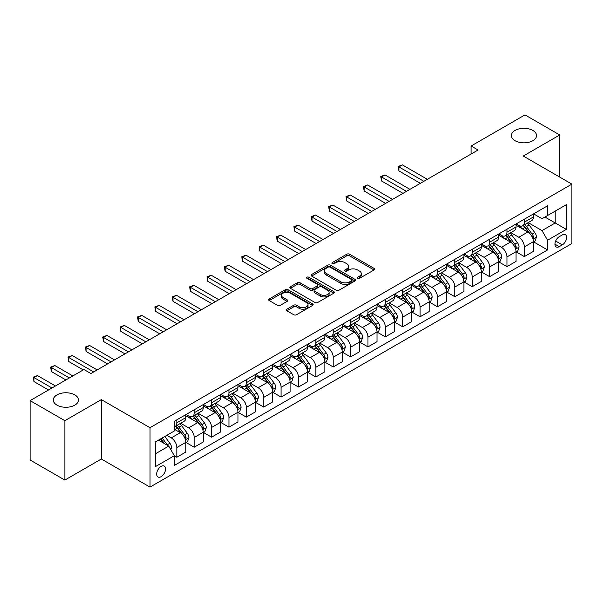 <?xml version="1.0" encoding="UTF-8"?>
<svg xmlns="http://www.w3.org/2000/svg" width="602" height="602" viewBox="0 0 602 602"><rect width="100%" height="100%" fill="white"/><g stroke="black" fill="none" stroke-linecap="round" stroke-linejoin="round"><path stroke-width="0.9" d="M357.648 278.327A1.355 0.783 0 0 0 359.56 278.327L374.06 269.959A1.926 1.114 0 0 0 374.625 269.169A1.926 1.114 0 0 0 374.06 268.387L349.499 254.202A1.926 1.114 0 0 0 346.767 254.202L332.274 262.577A1.355 0.783 0 0 0 331.875 263.127A1.355 0.783 0 0 0 332.274 263.676A1.355 0.783 0 0 0 334.185 263.676L336.059 262.592A6.178 3.567 0 0 1 344.788 262.592L346.835 263.774A6.178 3.567 0 0 1 348.648 266.295A6.178 3.567 0 0 1 346.835 268.816L344.961 269.899A1.355 0.783 0 0 0 344.57 270.448A1.355 0.783 0 0 0 344.961 271.005A1.355 0.783 0 0 0 346.872 271.005L348.746 269.922A6.178 3.567 0 0 1 357.483 269.922L359.529 271.103A6.178 3.567 0 0 1 361.335 273.624A6.178 3.567 0 0 1 359.529 276.145L357.648 277.229A1.355 0.783 0 0 0 357.257 277.778A1.355 0.783 0 0 0 357.648 278.327L357.648 277.229M74.791 394.882A12.582 7.262 0 0 0 61.08 393.309A12.582 7.262 0 0 0 53.315 400.021A12.582 7.262 0 0 0 57.002 405.154A12.582 7.262 0 0 0 70.712 406.726A12.582 7.262 0 0 0 78.478 400.021A12.582 7.262 0 0 0 74.791 394.882M532.838 130.431A12.582 7.262 0 0 0 519.127 128.858A12.582 7.262 0 0 0 511.361 135.57A12.582 7.262 0 0 0 515.041 140.702A12.582 7.262 0 0 0 528.759 142.283A12.582 7.262 0 0 0 536.525 135.57A12.582 7.262 0 0 0 532.838 130.431M161.118 476.664A6.291 3.635 120 0 0 165.226 471.118A6.291 3.635 120 0 0 164.263 466.083A6.291 3.635 120 0 0 161.118 466.392A6.291 3.635 120 0 0 157.009 471.938A6.291 3.635 120 0 0 157.972 476.98A6.291 3.635 120 0 0 161.118 476.664M286.868 309.195A1.926 1.114 0 0 0 286.304 309.977A1.926 1.114 0 0 0 286.868 310.767L293.761 314.748A1.926 1.114 0 0 0 296.485 314.748L312.588 305.447A1.926 1.114 0 0 0 313.153 304.665A1.926 1.114 0 0 0 312.588 303.875L288.027 289.697A1.926 1.114 0 0 0 285.303 289.697L269.199 298.991A1.926 1.114 0 0 0 268.635 299.781A1.926 1.114 0 0 0 269.199 300.564L277.522 305.372A1.926 1.114 0 0 0 280.254 305.372L287.139 301.391A1.926 1.114 0 0 0 287.703 300.601A1.926 1.114 0 0 0 287.139 299.819L283.015 297.433A5.162 2.98 0 0 1 281.503 295.326A5.162 2.98 0 0 1 284.686 292.572A5.162 2.98 0 0 1 290.315 293.219L306.486 302.558A5.162 2.98 0 0 1 307.998 304.665A5.162 2.98 0 0 1 304.808 307.411A5.162 2.98 0 0 1 299.186 306.772L296.485 305.214A1.926 1.114 0 0 0 293.761 305.214L286.868 309.195L286.868 310.767M101.347 399.615L64.85 420.685L30.1 400.623L30.1 460.011L64.85 480.072L101.347 459.01L149.996 487.101L149.996 427.706L101.347 399.615L101.347 459.01M559.74 177.101L559.74 134.968L523.243 156.031L571.9 184.122L149.996 427.706M559.74 134.968L524.982 114.899L471.118 146L471.118 154.029M30.1 400.623L83.964 369.523L90.917 373.533L478.063 150.011L471.118 146M336.194 290.247A1.926 1.114 0 0 0 338.926 290.247L355.022 280.946A1.926 1.114 0 0 0 355.594 280.163A1.926 1.114 0 0 0 355.022 279.373L330.468 265.196A1.926 1.114 0 0 0 327.736 265.196L311.633 274.489A1.926 1.114 0 0 0 311.068 275.28A1.926 1.114 0 0 0 311.633 276.062L336.194 290.247M307.464 278.621A1.355 0.783 0 0 1 308.834 278.809L308.834 277.206L333.809 291.624A1.926 1.114 0 0 1 334.373 292.414A1.926 1.114 0 0 1 333.809 293.197L317.705 302.497A1.926 1.114 0 0 1 314.974 302.497L290.42 288.313L297.305 284.37L297.305 282.759L290.42 286.74A1.926 1.114 0 0 0 289.848 287.53A1.926 1.114 0 0 0 290.42 288.313L290.42 286.74M297.305 284.37A1.926 1.114 0 0 1 300.037 284.37L300.037 282.759A1.926 1.114 0 0 0 297.305 282.759M300.037 282.759L310 288.508A1.926 1.114 0 0 0 312.724 288.508L317.299 285.875A1.926 1.114 0 0 0 317.864 285.085A1.926 1.114 0 0 0 317.299 284.294L306.93 278.312A1.355 0.783 0 0 1 306.531 277.755A1.355 0.783 0 0 1 307.366 277.04A1.355 0.783 0 0 1 308.834 277.206M562.306 234.93L559.25 236.691A6.095 3.522 120 0 0 555.27 242.064A6.095 3.522 120 0 0 556.203 246.948A6.095 3.522 120 0 0 559.25 246.647L562.306 244.879A6.095 3.522 120 0 0 566.286 239.513A6.095 3.522 120 0 0 565.353 234.629A6.095 3.522 120 0 0 562.306 234.93M149.996 487.101L571.9 243.517L571.9 184.122M533.605 213.86L542.011 218.714L547.572 215.508L547.572 205.794L174.324 421.287L174.324 430.994L155.557 441.83L155.557 466.55L174.324 455.714L174.324 465.429L547.572 249.935L547.572 240.228L542.011 230.596L528.187 222.612M547.572 215.508L566.339 204.672L566.339 229.392L547.572 240.228M64.85 420.685L64.85 480.072M544.93 217.029L555.217 222.966L555.217 211.091L566.339 204.672M542.011 230.596L555.217 222.966L566.339 229.392M155.557 453.712L168.763 446.09L158.476 440.145M174.324 455.797L176.83 457.242L176.83 447.534A7.864 4.538 -120 0 0 171.269 437.902L166.822 435.329M176.83 457.242L185.86 452.027L185.86 442.312A7.864 4.538 -120 0 0 180.299 432.68L174.324 429.234M186.071 442.515L194.205 447.211L194.205 437.496A7.864 4.538 -120 0 0 188.644 427.871L180.66 423.259M194.205 447.211L203.243 441.996L203.243 432.281A7.864 4.538 -120 0 0 197.682 422.649L185.86 415.832M203.446 432.484L211.58 437.18L211.58 427.465A7.864 4.538 -120 0 0 206.019 417.833L198.035 413.228M211.58 437.18L220.618 431.958L220.618 422.25A7.864 4.538 -120 0 0 215.057 412.618L203.243 405.793M220.821 422.453L228.956 427.149L228.956 417.434A7.864 4.538 -120 0 0 223.395 407.802L215.411 403.197M228.956 427.149L237.993 421.927L237.993 412.219A7.864 4.538 -120 0 0 232.432 402.587L220.618 395.762M238.204 412.415L246.331 417.111L246.331 407.403A7.864 4.538 -120 0 0 240.77 397.772L232.786 393.159M246.331 417.111L255.368 411.896L255.368 402.189A7.864 4.538 -120 0 0 249.807 392.557L237.993 385.731M255.579 402.384L263.714 407.08L263.714 397.373A7.864 4.538 -120 0 0 258.153 387.741L250.169 383.128M263.714 407.08L272.744 401.865L272.744 392.15A7.864 4.538 -120 0 0 267.183 382.526L255.368 375.701M272.954 392.353L281.089 397.049L281.089 387.334A7.864 4.538 -120 0 0 275.528 377.71L267.544 373.097M281.089 397.049L290.119 391.834L290.119 382.119A7.864 4.538 -120 0 0 284.565 372.487L272.744 365.67M290.33 382.323L298.464 387.018L298.464 377.303A7.864 4.538 -120 0 0 292.903 367.671L284.919 363.066M298.464 387.018L307.502 381.803L307.502 372.089A7.864 4.538 -120 0 0 301.941 362.457L290.119 355.639M307.705 372.292L315.839 376.987L315.839 367.273A7.864 4.538 -120 0 0 310.278 357.641L302.294 353.035M315.839 376.987L324.877 371.765L324.877 362.058A7.864 4.538 -120 0 0 319.316 352.426L307.502 345.601M325.088 362.253L333.215 366.949L333.215 357.242A7.864 4.538 -120 0 0 327.654 347.61L319.67 342.997M333.215 366.949L342.252 361.734L342.252 352.027A7.864 4.538 -120 0 0 336.691 342.395L324.877 335.57M342.463 352.223L350.59 356.918L350.59 347.211A7.864 4.538 -120 0 0 345.029 337.579L337.045 332.966M350.59 356.918L359.627 351.703L359.627 341.989A7.864 4.538 -120 0 0 354.066 332.364L342.252 325.539M359.838 342.192L367.972 346.887L367.972 337.18A7.864 4.538 -120 0 0 362.412 327.548L354.427 322.935M367.972 346.887L377.002 341.673L377.002 331.958A7.864 4.538 -120 0 0 371.442 322.326L359.627 315.508M377.213 332.161L385.348 336.857L385.348 327.142A7.864 4.538 -120 0 0 379.787 317.51L371.803 312.905M385.348 336.857L394.378 331.642L394.378 321.927A7.864 4.538 -120 0 0 388.824 312.295L377.002 305.477M394.588 322.13L402.723 326.826L402.723 317.111A7.864 4.538 -120 0 0 397.162 307.479L389.178 302.874M402.723 326.826L411.76 321.603L411.76 311.896A7.864 4.538 -120 0 0 406.199 302.264L394.378 295.439M411.964 312.099L420.098 316.787L420.098 307.08A7.864 4.538 -120 0 0 414.537 297.448L406.553 292.843M420.098 316.787L429.136 311.573L429.136 301.865A7.864 4.538 -120 0 0 423.575 292.233L411.76 285.408M429.346 302.061L437.473 306.757L437.473 297.049A7.864 4.538 -120 0 0 431.912 287.417L423.928 282.805M437.473 306.757L446.511 301.542L446.511 291.827A7.864 4.538 -120 0 0 440.95 282.203L429.136 275.377M446.722 292.03L454.849 296.726L454.849 287.019A7.864 4.538 -120 0 0 449.288 277.387L441.311 272.774M454.849 296.726L463.886 291.511L463.886 281.796A7.864 4.538 -120 0 0 458.325 272.164L446.511 265.347M464.097 281.999L472.231 286.695L472.231 276.98A7.864 4.538 -120 0 0 466.67 267.348L458.686 262.743M472.231 286.695L481.261 281.48L481.261 271.765A7.864 4.538 -120 0 0 475.7 262.133L463.886 255.316M481.472 271.969L489.607 276.664L489.607 266.949A7.864 4.538 -120 0 0 484.046 257.317L476.062 252.712M489.607 276.664L498.644 271.442L498.644 261.735A7.864 4.538 -120 0 0 493.083 252.103L481.261 245.277M498.847 261.938L506.982 266.633L506.982 256.919A7.864 4.538 -120 0 0 501.421 247.287L493.437 242.681M506.982 266.633L516.019 261.411L516.019 251.704A7.864 4.538 -120 0 0 510.458 242.072L498.644 235.247M516.223 251.899L524.357 256.595L524.357 246.888A7.864 4.538 -120 0 0 518.796 237.256L510.812 232.643M524.357 256.595L533.395 251.38L533.395 241.673A7.864 4.538 -120 0 0 527.834 232.041L516.019 225.216M516.223 223.891L518.796 225.374A7.864 4.538 -120 0 0 522.732 225.765A7.864 4.538 -120 0 0 524.357 222.168L524.357 219.196M498.847 233.922L501.421 235.412A7.864 4.538 -120 0 0 505.349 235.796A7.864 4.538 -120 0 0 506.982 232.199L506.982 229.227M481.472 243.953L484.046 245.443A7.864 4.538 -120 0 0 487.974 245.834A7.864 4.538 -120 0 0 489.607 242.23L489.607 239.265M464.097 253.991L466.67 255.474A7.864 4.538 -120 0 0 470.598 255.865A7.864 4.538 -120 0 0 472.231 252.261L472.231 249.296M446.722 264.022L449.288 265.505A7.864 4.538 -120 0 0 453.223 265.896A7.864 4.538 -120 0 0 454.849 262.299L454.849 259.327M429.346 274.053L431.912 275.535A7.864 4.538 -120 0 0 435.848 275.927A7.864 4.538 -120 0 0 437.473 272.33L437.473 269.357M411.964 284.084L414.537 285.574A7.864 4.538 -120 0 0 418.473 285.958A7.864 4.538 -120 0 0 420.098 282.361L420.098 279.388M394.588 294.115L397.162 295.605A7.864 4.538 -120 0 0 401.09 295.988A7.864 4.538 -120 0 0 402.723 292.391L402.723 289.419M377.213 304.153L379.787 305.635A7.864 4.538 -120 0 0 383.715 306.027A7.864 4.538 -120 0 0 385.348 302.422L385.348 299.457M359.838 314.184L362.412 315.666A7.864 4.538 -120 0 0 366.34 316.058A7.864 4.538 -120 0 0 367.972 312.453L367.972 309.488M342.463 324.215L345.029 325.697A7.864 4.538 -120 0 0 348.964 326.088A7.864 4.538 -120 0 0 350.59 322.491L350.59 319.519M325.08 334.245L327.654 335.728A7.864 4.538 -120 0 0 331.589 336.119A7.864 4.538 -120 0 0 333.215 332.522L333.215 329.55M307.705 344.276L310.278 345.766A7.864 4.538 -120 0 0 314.214 346.15A7.864 4.538 -120 0 0 315.839 342.553L315.839 339.581M290.33 354.315L292.903 355.797A7.864 4.538 -120 0 0 296.831 356.188A7.864 4.538 -120 0 0 298.464 352.584L298.464 349.619M272.954 364.345L275.528 365.828A7.864 4.538 -120 0 0 279.456 366.219A7.864 4.538 -120 0 0 281.089 362.615L281.089 359.65M255.579 374.376L258.153 375.859A7.864 4.538 -120 0 0 262.081 376.25A7.864 4.538 -120 0 0 263.714 372.653L263.714 369.681M238.204 384.407L240.77 385.89A7.864 4.538 -120 0 0 244.705 386.281A7.864 4.538 -120 0 0 246.331 382.684L246.331 379.712M220.821 394.438L223.395 395.928A7.864 4.538 -120 0 0 227.33 396.312A7.864 4.538 -120 0 0 228.956 392.715L228.956 389.742M203.446 404.469L206.019 405.959A7.864 4.538 -120 0 0 209.955 406.35A7.864 4.538 -120 0 0 211.58 402.746L211.58 399.781M186.071 414.507L188.644 415.99A7.864 4.538 -120 0 0 192.572 416.381A7.864 4.538 -120 0 0 194.205 412.776L194.205 409.811M533.605 241.869L547.572 249.935M522.732 225.765L531.762 220.55A7.864 4.538 -120 0 0 533.395 216.953L533.395 213.981M505.349 235.796L514.386 230.581A7.864 4.538 -120 0 0 516.019 226.984L516.019 224.012M487.974 245.834L497.011 240.612A7.864 4.538 -120 0 0 498.644 237.015L498.644 234.043M470.598 255.865L479.636 250.643A7.864 4.538 -120 0 0 481.261 247.046L481.261 244.073M453.223 265.896L462.261 260.681A7.864 4.538 -120 0 0 463.886 257.077L463.886 254.112M435.848 275.927L444.886 270.712A7.864 4.538 -120 0 0 446.511 267.107L446.511 264.143M418.473 285.958L427.503 280.743A7.864 4.538 -120 0 0 429.136 277.146L429.136 274.173M401.09 295.988L410.128 290.774A7.864 4.538 -120 0 0 411.76 287.177L411.76 284.204M383.715 306.027L392.752 300.804A7.864 4.538 -120 0 0 394.378 297.207L394.378 294.235M366.34 316.058L375.377 310.843A7.864 4.538 -120 0 0 377.002 307.238L377.002 304.273M348.964 326.088L358.002 320.874A7.864 4.538 -120 0 0 359.627 317.269L359.627 314.304M331.589 336.119L340.627 330.904A7.864 4.538 -120 0 0 342.252 327.307L342.252 324.335M314.214 346.15L323.244 340.935A7.864 4.538 -120 0 0 324.877 337.338L324.877 334.366M296.831 356.188L305.869 350.966A7.864 4.538 -120 0 0 307.502 347.369L307.502 344.397M279.456 366.219L288.493 361.004A7.864 4.538 -120 0 0 290.119 357.4L290.119 354.435M262.081 376.25L271.118 371.035A7.864 4.538 -120 0 0 272.744 367.431L272.744 364.466M244.705 386.281L253.743 381.066A7.864 4.538 -120 0 0 255.368 377.469L255.368 374.497M227.33 396.312L236.368 391.097A7.864 4.538 -120 0 0 237.993 387.5L237.993 384.527M209.955 406.35L218.985 401.128A7.864 4.538 -120 0 0 220.618 397.531L220.618 394.558M192.572 416.381L201.61 411.158A7.864 4.538 -120 0 0 203.243 407.562L203.243 404.589M174.324 426.728A7.864 4.538 -120 0 0 175.197 426.412L184.235 421.197A7.864 4.538 -120 0 0 185.86 417.592L185.86 414.627M175.197 426.412A7.864 4.538 -120 0 0 176.83 422.815L176.83 419.842M168.763 446.09L174.324 455.714M358.19 278.523L359.529 277.748A6.178 3.567 0 0 0 361.335 275.227L361.335 273.624M348.648 266.295L348.648 267.905A6.178 3.567 0 0 1 346.835 270.426L345.503 271.193M374.038 269.974L349.499 255.812A1.926 1.114 0 0 0 346.767 255.812L332.808 263.864M354.999 280.961L330.468 266.799A1.926 1.114 0 0 0 327.736 266.799L311.663 276.077M351.613 280.713A1.355 0.783 0 0 0 352.012 280.163A1.355 0.783 0 0 0 351.613 279.606L330.054 267.16A1.355 0.783 0 0 0 328.143 267.16L326.164 268.304A6.178 3.567 0 0 0 324.358 270.825A6.178 3.567 0 0 0 326.164 273.346L340.905 281.856A6.178 3.567 0 0 0 349.634 281.856L351.613 280.713L351.613 282.315A1.355 0.783 0 0 0 352.012 281.766L352.012 280.163M324.358 270.825L324.358 272.435A6.178 3.567 0 0 0 326.164 274.956L326.164 273.346M351.613 282.315L349.634 283.459A6.178 3.567 0 0 1 340.905 283.459L326.164 274.956M300.037 284.37L310 290.119A1.926 1.114 0 0 0 312.724 290.119L317.299 287.478A1.926 1.114 0 0 0 317.864 286.687L317.864 285.085M308.834 278.809L333.779 293.212M320.332 294.476A5.162 2.98 0 0 0 325.96 295.123A5.162 2.98 0 0 0 329.143 292.369A5.162 2.98 0 0 0 327.631 290.262L321.935 286.973A1.926 1.114 0 0 0 319.21 286.973L314.635 289.615A1.926 1.114 0 0 0 314.071 290.405A1.926 1.114 0 0 0 314.635 291.187L320.332 294.476L320.332 296.086A5.162 2.98 0 0 0 325.96 296.733A5.162 2.98 0 0 0 329.143 293.979L329.143 292.369M314.071 290.405L314.071 292.008A1.926 1.114 0 0 0 314.635 292.798L314.635 291.187M320.332 296.086L314.635 292.798M307.998 304.665L307.998 306.267A5.162 2.98 0 0 1 304.808 309.022A5.162 2.98 0 0 1 299.186 308.375L296.485 306.817A1.926 1.114 0 0 0 293.761 306.817L286.891 310.782M281.503 295.326L281.503 296.929A5.162 2.98 0 0 0 283.015 299.036L283.015 297.433M287.116 301.406L283.015 299.036M312.566 305.462L288.027 291.3A1.926 1.114 0 0 0 285.303 291.3L269.222 300.579M533.395 241.989L535.065 241.026L536.45 237.015A5.207 3.01 -120 0 0 534.787 232.575L529.105 224.997A15.042 8.684 -120 0 0 527.465 223.033M521.821 228.564A15.042 8.684 -120 0 0 518.743 225.344M532.92 238.798L533.635 237.233A5.207 3.01 -120 0 0 532.145 234.103L526.464 226.518A15.042 8.684 -120 0 0 524.824 224.554M523.424 225.366A12.484 7.209 60 0 1 525.478 227.691L530.279 234.11M427.33 179.306L402.377 164.903L398.9 166.912L398.9 170.923L420.377 183.324M523.161 225.517A15.042 8.684 60 0 1 524.801 227.481L528.579 232.522M398.9 170.923L398.133 166.468L423.853 181.315M398.133 166.468L402.377 164.903M516.019 252.02L517.682 251.057L519.074 247.046A5.207 3.01 -120 0 0 517.411 242.614L511.73 235.028A15.042 8.684 -120 0 0 510.09 233.064M504.446 238.595A15.042 8.684 -120 0 0 501.361 235.374M515.545 248.829L516.26 247.272A5.207 3.01 -120 0 0 514.77 244.134L509.089 236.556A15.042 8.684 -120 0 0 507.448 234.584M506.049 235.397A12.484 7.209 60 0 1 508.103 237.722L512.904 244.141M409.947 189.344L385.002 174.934L381.525 176.943L381.525 180.954L403.001 193.355M505.785 235.548A15.042 8.684 60 0 1 507.426 237.519L511.196 242.553M381.525 180.954L380.757 176.499L406.478 191.346M380.757 176.499L385.002 174.934M498.644 262.058L500.307 261.095L501.699 257.077A5.207 3.01 -120 0 0 500.036 252.644L494.355 245.059A15.042 8.684 -120 0 0 492.714 243.095M487.063 248.634A15.042 8.684 -120 0 0 483.985 245.405M498.163 258.868L498.885 257.302A5.207 3.01 -120 0 0 497.395 254.164L491.714 246.587A15.042 8.684 -120 0 0 490.073 244.623M488.673 245.428A12.484 7.209 60 0 1 490.72 247.761L495.529 254.172M392.572 199.375L367.619 184.964L364.15 186.974L364.15 190.984L385.626 203.386M488.403 245.586A15.042 8.684 60 0 1 490.043 247.55L493.821 252.592M364.15 190.984L363.382 186.53L389.095 201.377M363.382 186.53L367.619 184.964M481.261 272.089L482.932 271.126L484.324 267.107A5.207 3.01 -120 0 0 482.661 262.675L476.98 255.09A15.042 8.684 -120 0 0 475.339 253.126M469.688 258.664A15.042 8.684 -120 0 0 466.61 255.444M480.787 268.898L481.51 267.333A5.207 3.01 -120 0 0 480.02 264.203L474.338 256.618A15.042 8.684 -120 0 0 472.698 254.654M471.298 255.459A12.484 7.209 60 0 1 473.345 257.791L478.154 264.203M375.197 209.406L350.244 195.003L346.767 197.005L346.767 201.015L368.243 213.417M471.027 255.617A15.042 8.684 60 0 1 472.668 257.581L476.445 262.623M346.767 201.015L346.007 196.568L371.72 211.415M346.007 196.568L350.244 195.003M463.886 282.12L465.557 281.157L466.949 277.146A5.207 3.01 -120 0 0 465.286 272.706L459.604 265.128A15.042 8.684 -120 0 0 457.964 263.157M452.313 268.695A15.042 8.684 -120 0 0 449.235 265.474M463.412 278.929L464.134 277.364A5.207 3.01 -120 0 0 462.645 274.234L456.963 266.648A15.042 8.684 -120 0 0 455.323 264.684M453.923 265.49A12.484 7.209 60 0 1 455.97 267.822L460.778 274.241M357.821 219.437L332.868 205.034L329.392 207.035L329.392 211.054L350.868 223.447M453.652 265.648A15.042 8.684 60 0 1 455.293 267.612L459.07 272.653M329.392 211.054L328.632 206.599L354.345 221.446M328.632 206.599L332.868 205.034M446.511 292.151L448.181 291.187L449.566 287.177A5.207 3.01 -120 0 0 447.903 282.737L442.229 275.159A15.042 8.684 -120 0 0 440.589 273.195M434.937 278.726A15.042 8.684 -120 0 0 431.86 275.505M446.037 288.96L446.759 287.395A5.207 3.01 -120 0 0 445.262 284.264L439.588 276.679A15.042 8.684 -120 0 0 437.947 274.715M436.548 275.528A12.484 7.209 60 0 1 438.595 277.853L443.403 284.272M340.446 229.467L315.493 215.064L312.017 217.074L312.017 221.084L333.493 233.486M436.277 275.678A15.042 8.684 60 0 1 437.917 277.642L441.695 282.684M312.017 221.084L311.249 216.63L336.969 231.477M311.249 216.63L315.493 215.064M429.136 302.181L430.806 301.218L432.191 297.207A5.207 3.01 -120 0 0 430.528 292.775L424.846 285.19A15.042 8.684 -120 0 0 423.206 283.226M417.562 288.757A15.042 8.684 -120 0 0 414.485 285.536M428.662 298.991L429.376 297.433A5.207 3.01 -120 0 0 427.887 294.295L422.205 286.718A15.042 8.684 -120 0 0 420.565 284.746M419.165 285.559A12.484 7.209 60 0 1 421.219 287.884L426.02 294.303M323.071 239.506L298.118 225.095L294.641 227.105L294.641 231.115L316.118 243.517M418.902 285.709A15.042 8.684 60 0 1 420.542 287.681L424.32 292.715M294.641 231.115L293.874 226.661L319.594 241.507M293.874 226.661L298.118 225.095M411.76 312.22L413.423 311.257L414.816 307.238A5.207 3.01 -120 0 0 413.153 302.806L407.471 295.221A15.042 8.684 -120 0 0 405.831 293.257M400.179 298.795A15.042 8.684 -120 0 0 397.102 295.567M411.286 309.022L412.001 307.464A5.207 3.01 -120 0 0 410.511 304.326L404.83 296.748A15.042 8.684 -120 0 0 403.189 294.784M401.79 295.59A12.484 7.209 60 0 1 403.844 297.922L408.645 304.334M305.688 249.537L280.743 235.126L277.266 237.135L277.266 241.146L298.743 253.547M401.526 295.748A15.042 8.684 60 0 1 403.167 297.712L406.937 302.753M277.266 241.146L276.499 236.691L302.219 251.538M276.499 236.691L280.743 235.126M394.378 322.251L396.048 321.287L397.44 317.269A5.207 3.01 -120 0 0 395.777 312.837L390.096 305.252A15.042 8.684 -120 0 0 388.456 303.288M382.804 308.826A15.042 8.684 -120 0 0 379.727 305.605M393.904 319.06L394.626 317.495A5.207 3.01 -120 0 0 393.136 314.364L387.455 306.779A15.042 8.684 -120 0 0 385.814 304.815M384.415 305.62A12.484 7.209 60 0 1 386.461 307.953L391.27 314.364M288.313 259.567L263.36 245.165L259.883 247.166L259.883 251.177L281.367 263.578M384.144 305.778A15.042 8.684 60 0 1 385.784 307.742L389.562 312.784M259.883 251.177L259.123 246.722L284.836 261.577M259.123 246.722L263.36 245.165M377.002 332.281L378.673 331.318L380.065 327.307A5.207 3.01 -120 0 0 378.402 322.868L372.721 315.282A15.042 8.684 -120 0 0 371.08 313.318M365.429 318.857A15.042 8.684 -120 0 0 362.351 315.636M376.528 329.091L377.251 327.526A5.207 3.01 -120 0 0 375.761 324.395L370.079 316.81A15.042 8.684 -120 0 0 368.439 314.846M367.039 315.651A12.484 7.209 60 0 1 369.086 317.984L373.895 324.403M270.938 269.598L245.985 255.195L242.508 257.197L242.508 261.215L263.985 273.609M366.768 315.809A15.042 8.684 60 0 1 368.409 317.773L372.186 322.815M242.508 261.215L241.748 256.761L267.461 271.607M241.748 256.761L245.985 255.195M359.627 342.312L361.298 341.349L362.682 337.338A5.207 3.01 -120 0 0 361.027 332.898L355.346 325.321A15.042 8.684 -120 0 0 353.705 323.349M348.054 328.888A15.042 8.684 -120 0 0 344.976 325.667M359.153 339.122L359.876 337.556A5.207 3.01 -120 0 0 358.386 334.426L352.704 326.841A15.042 8.684 -120 0 0 351.064 324.877M349.664 325.69A12.484 7.209 60 0 1 351.711 328.015L356.519 334.434M253.562 279.629L228.609 265.226L225.133 267.235L225.133 271.246L246.609 283.647M349.393 325.84A15.042 8.684 60 0 1 351.034 327.804L354.811 332.846M225.133 271.246L224.373 266.791L250.086 281.638M224.373 266.791L228.609 265.226M342.252 352.343L343.923 351.38L345.307 347.369A5.207 3.01 -120 0 0 343.644 342.929L337.97 335.352A15.042 8.684 -120 0 0 336.322 333.388M330.679 338.918A15.042 8.684 -120 0 0 327.601 335.698M341.778 349.152L342.5 347.587A5.207 3.01 -120 0 0 341.003 344.457L335.329 336.872A15.042 8.684 -120 0 0 333.681 334.908M332.289 335.72A12.484 7.209 60 0 1 334.336 338.046L339.144 344.464M236.187 289.66L211.234 275.257L207.758 277.266L207.758 281.277L229.234 293.678M332.018 335.871A15.042 8.684 60 0 1 333.658 337.835L337.436 342.877M207.758 281.277L206.99 276.822L232.711 291.669M206.99 276.822L211.234 275.257M324.877 362.374L326.54 361.411L327.932 357.4A5.207 3.01 -120 0 0 326.269 352.968L320.588 345.382A15.042 8.684 -120 0 0 318.947 343.418M313.303 348.949A15.042 8.684 -120 0 0 310.218 345.729M324.403 359.183L325.118 357.626A5.207 3.01 -120 0 0 323.628 354.488L317.946 346.91A15.042 8.684 -120 0 0 316.306 344.946M314.906 345.751A12.484 7.209 60 0 1 316.961 348.076L321.761 354.495M218.812 299.698L193.859 285.288L190.382 287.297L190.382 291.308L211.859 303.709M314.643 345.909A15.042 8.684 60 0 1 316.283 347.873L320.061 352.915M190.382 291.308L189.615 286.853L215.335 301.7M189.615 286.853L193.859 285.288M307.502 372.412L309.165 371.449L310.557 367.431A5.207 3.01 -120 0 0 308.894 362.998L303.212 355.413A15.042 8.684 -120 0 0 301.572 353.449M295.921 358.988A15.042 8.684 -120 0 0 292.843 355.759M307.028 369.222L307.742 367.656A5.207 3.01 -120 0 0 306.252 364.519L300.571 356.941A15.042 8.684 -120 0 0 298.931 354.977M297.531 355.782A12.484 7.209 60 0 1 299.578 358.115L304.386 364.526M201.429 309.729L176.476 295.319L173.007 297.328L173.007 301.339L194.484 313.74M297.26 355.94A15.042 8.684 60 0 1 298.908 357.904L302.678 362.946M173.007 301.339L172.24 296.884L197.96 311.738M172.24 296.884L176.476 295.319M290.119 382.443L291.789 381.48L293.182 377.469A5.207 3.01 -120 0 0 291.518 373.029L285.837 365.444A15.042 8.684 -120 0 0 284.197 363.48M278.545 369.018A15.042 8.684 -120 0 0 275.468 365.798M289.645 379.252L290.367 377.687A5.207 3.01 -120 0 0 288.877 374.557L283.196 366.972A15.042 8.684 -120 0 0 281.555 365.008M280.156 365.813A12.484 7.209 60 0 1 282.203 368.146L287.011 374.564M184.054 319.76L159.101 305.357L155.625 307.359L155.625 311.377L177.108 323.771M279.885 365.971A15.042 8.684 60 0 1 281.525 367.935L285.303 372.977M155.625 311.377L154.864 306.922L180.577 321.769M154.864 306.922L159.101 305.357M272.744 392.474L274.414 391.511L275.806 387.5A5.207 3.01 -120 0 0 274.143 383.06L268.462 375.482A15.042 8.684 -120 0 0 266.821 373.511M261.17 379.049A15.042 8.684 -120 0 0 258.092 375.829M272.27 389.283L272.992 387.718A5.207 3.01 -120 0 0 271.502 384.588L265.821 377.002A15.042 8.684 -120 0 0 264.18 375.038M262.781 375.844A12.484 7.209 60 0 1 264.827 378.176L269.636 384.595M166.679 329.791L141.726 315.388L138.249 317.389L138.249 321.408L159.726 333.809M262.51 376.002A15.042 8.684 60 0 1 264.15 377.966L267.928 383.007M138.249 321.408L137.489 316.953L163.202 331.8M137.489 316.953L141.726 315.388M255.368 402.505L257.039 401.542L258.424 397.531A5.207 3.01 -120 0 0 256.768 393.091L251.087 385.513A15.042 8.684 -120 0 0 249.446 383.549M243.795 389.08A15.042 8.684 -120 0 0 240.717 385.859M254.894 399.314L255.617 397.749A5.207 3.01 -120 0 0 254.127 394.619L248.445 387.033A15.042 8.684 -120 0 0 246.805 385.069M245.405 385.882A12.484 7.209 60 0 1 247.452 388.207L252.261 394.626M149.304 339.821L124.351 325.419L120.874 327.428L120.874 331.439L142.35 343.84M245.134 386.032A15.042 8.684 60 0 1 246.775 387.997L250.552 393.038M120.874 331.439L120.114 326.984L145.827 341.831M120.114 326.984L124.351 325.419M237.993 412.536L239.664 411.572L241.048 407.562A5.207 3.01 -120 0 0 239.385 403.129L233.711 395.544A15.042 8.684 -120 0 0 232.063 393.58M226.42 399.111A15.042 8.684 -120 0 0 223.342 395.89M237.519 409.345L238.242 407.787A5.207 3.01 -120 0 0 236.744 404.649L231.07 397.072A15.042 8.684 -120 0 0 229.422 395.1M228.023 395.913A12.484 7.209 60 0 1 230.077 398.238L234.885 404.657M131.928 349.86L106.975 335.449L103.499 337.459L103.499 341.469L124.975 353.871M227.759 396.063A15.042 8.684 60 0 1 229.4 398.035L233.177 403.069M103.499 341.469L102.731 337.015L128.452 351.861M102.731 337.015L106.975 335.449M220.618 422.574L222.281 421.611L223.673 417.592A5.207 3.01 -120 0 0 222.01 413.16L216.329 405.575A15.042 8.684 -120 0 0 214.688 403.611M209.044 409.149A15.042 8.684 -120 0 0 205.959 405.921M220.144 419.383L220.859 417.818A5.207 3.01 -120 0 0 219.369 414.68L213.687 407.102A15.042 8.684 -120 0 0 212.047 405.138M210.647 405.944A12.484 7.209 60 0 1 212.702 408.276L217.503 414.688M114.546 359.891L89.6 345.48L86.124 347.489L86.124 351.5L107.6 363.901M210.384 406.102A15.042 8.684 60 0 1 212.024 408.066L215.794 413.107M86.124 351.5L85.356 347.045L111.077 361.892M85.356 347.045L89.6 345.48M203.243 432.605L204.906 431.642L206.298 427.623A5.207 3.01 -120 0 0 204.635 423.191L198.953 415.606A15.042 8.684 -120 0 0 197.313 413.642M191.662 419.18A15.042 8.684 -120 0 0 188.584 415.959M202.769 429.414L203.484 427.849A5.207 3.01 -120 0 0 201.994 424.719L196.312 417.133A15.042 8.684 -120 0 0 194.672 415.169M193.272 415.974A12.484 7.209 60 0 1 195.319 418.307L200.127 424.719M97.17 369.921L72.217 355.519L68.748 357.52L68.748 361.539L83.272 369.921M193.001 416.132A15.042 8.684 60 0 1 194.649 418.097L198.419 423.138M68.748 361.539L67.981 357.084L93.694 371.931M67.981 357.084L72.217 355.519M185.86 442.636L187.531 441.672L188.923 437.662A5.207 3.01 -120 0 0 187.26 433.222L181.578 425.644A15.042 8.684 -120 0 0 179.938 423.673M185.386 439.445L186.108 437.88A5.207 3.01 -120 0 0 184.618 434.749L178.937 427.164A15.042 8.684 -120 0 0 177.297 425.2M175.897 426.005A12.484 7.209 60 0 1 177.944 428.338L182.752 434.757M72.842 375.941L54.842 365.549L51.366 367.551L51.366 371.569L65.896 379.952M175.626 426.163A15.042 8.684 60 0 1 177.266 428.127L181.044 433.169M51.366 371.569L50.606 367.115L69.373 377.951M50.606 367.115L54.842 365.549M170.848 449.702L171.547 447.692A5.207 3.01 -120 0 0 169.884 443.253L164.813 436.488M55.467 385.972L37.467 375.58L33.99 377.589L33.99 381.6L48.521 389.983M167.717 445.48A5.207 3.01 -120 0 0 167.243 444.78L162.171 438.015M160.869 438.768L164.512 443.629M160.501 438.978L163.594 443.102M33.99 381.6L33.23 377.145L51.99 387.981M33.23 377.145L37.467 375.58M171.269 437.902L180.299 432.68M188.644 427.871L197.682 422.649M206.019 417.833L215.057 412.618M223.395 407.802L232.432 402.587M240.77 397.772L249.807 392.557M258.153 387.741L267.183 382.526M275.528 377.71L284.565 372.487M292.903 367.671L301.941 362.457M310.278 357.641L319.316 352.426M327.654 347.61L336.691 342.395M345.029 337.579L354.066 332.364M362.412 327.548L371.442 322.326M379.787 317.51L388.824 312.295M397.162 307.479L406.199 302.264M414.537 297.448L423.575 292.233M431.912 287.417L440.95 282.203M449.288 277.387L458.325 272.164M466.67 267.348L475.7 262.133M484.046 257.317L493.083 252.103M501.421 247.287L510.458 242.072M518.796 237.256L527.834 232.041M524.357 222.168L533.395 216.953M524.357 246.888L533.395 241.673M506.982 256.919L516.019 251.704M506.982 232.199L516.019 226.984M489.607 266.949L498.644 261.735M489.607 242.23L498.644 237.015M472.231 276.98L481.261 271.765M472.231 252.261L481.261 247.046M454.849 287.019L463.886 281.796M454.849 262.299L463.886 257.077M437.473 297.049L446.511 291.827M437.473 272.33L446.511 267.107M420.098 307.08L429.136 301.865M420.098 282.361L429.136 277.146M402.723 317.111L411.76 311.896M402.723 292.391L411.76 287.177M385.348 327.142L394.378 321.927M385.348 302.422L394.378 297.207M367.972 337.18L377.002 331.958M367.972 312.453L377.002 307.238M350.59 347.211L359.627 341.989M350.59 322.491L359.627 317.269M333.215 357.242L342.252 352.027M333.215 332.522L342.252 327.307M315.839 367.273L324.877 362.058M315.839 342.553L324.877 337.338M298.464 377.303L307.502 372.089M298.464 352.584L307.502 347.369M281.089 387.334L290.119 382.119M281.089 362.615L290.119 357.4M263.714 397.373L272.744 392.15M263.714 372.653L272.744 367.431M246.331 407.403L255.368 402.189M246.331 382.684L255.368 377.469M228.956 417.434L237.993 412.219M228.956 392.715L237.993 387.5M211.58 427.465L220.618 422.25M211.58 402.746L220.618 397.531M194.205 437.496L203.243 432.281M194.205 412.776L203.243 407.562M176.83 447.534L185.86 442.312M176.83 422.815L185.86 417.592M555.638 241.033L562.306 244.879M554.939 244.156L559.25 246.647M359.529 277.748L359.529 276.145M344.961 271.005L344.961 269.899M346.835 270.426L346.835 268.816M332.274 263.676L332.274 262.577M346.767 255.812L346.767 254.202M349.499 255.812L349.499 254.202M374.06 269.959L374.06 268.387M311.633 276.062L311.633 274.489M327.736 266.799L327.736 265.196M330.468 266.799L330.468 265.196M355.022 280.946L355.022 279.373M340.905 283.459L340.905 281.856M349.634 283.459L349.634 281.856M310 290.119L310 288.508M312.724 290.119L312.724 288.508M317.299 287.478L317.299 285.875M333.809 293.197L333.809 291.624M293.761 306.817L293.761 305.214M296.485 306.817L296.485 305.214M299.186 308.375L299.186 306.772M287.139 301.391L287.139 299.819M269.199 300.564L269.199 298.991M285.303 291.3L285.303 289.697M288.027 291.3L288.027 289.697M312.588 305.447L312.588 303.875M533.003 239.084L536.42 237.113M526.464 226.518L529.105 224.997M522.37 228.888L524.801 227.481M532.145 234.103L534.787 232.575M531.732 236.135L533.635 237.233M515.628 249.115L519.037 247.144M509.089 236.556L511.73 235.028M504.995 238.919L507.426 237.519M514.77 244.134L517.411 242.614M514.356 246.173L516.26 247.272M498.253 259.146L501.662 257.182M491.714 246.587L494.355 245.059M487.62 248.95L490.043 247.55M497.395 254.164L500.036 252.644M496.981 256.204L498.885 257.302M480.878 269.184L484.286 267.213M474.338 256.618L476.98 255.09M470.245 258.98L472.668 257.581M480.02 264.203L482.661 262.675M479.606 266.234L481.51 267.333M463.495 279.215L466.911 277.244M456.963 266.648L459.604 265.128M452.862 269.011L455.293 267.612M462.645 274.234L465.286 272.706M462.231 276.265L464.134 277.364M446.12 289.246L449.536 287.274M439.588 276.679L442.229 275.159M435.487 279.05L437.917 277.642M445.262 284.264L447.903 282.737M444.855 286.296L446.759 287.395M428.744 299.277L432.161 297.305M422.205 286.718L424.846 285.19M418.112 289.08L420.542 287.681M427.887 294.295L430.528 292.775M427.473 296.327L429.376 297.433M411.369 309.308L414.778 307.344M404.83 296.748L407.471 295.221M400.736 299.111L403.167 297.712M410.511 304.326L413.153 302.806M410.097 306.365L412.001 307.464M393.994 319.346L397.403 317.374M387.455 306.779L390.096 305.252M383.361 309.142L385.784 307.742M393.136 314.364L395.777 312.837M392.722 316.396L394.626 317.495M376.619 329.377L380.028 327.405M370.079 316.81L372.721 315.282M365.986 319.173L368.409 317.773M375.761 324.395L378.402 322.868M375.347 326.427L377.251 327.526M359.236 339.408L362.652 337.436M352.704 326.841L355.346 325.321M348.603 329.211L351.034 327.804M358.386 334.426L361.027 332.898M357.972 336.458L359.876 337.556M341.861 349.438L345.277 347.467M335.329 336.872L337.97 335.352M331.228 339.242L333.658 337.835M341.003 344.457L343.644 342.929M340.597 346.489L342.5 347.587M324.486 359.469L327.902 357.505M317.946 346.91L320.588 345.382M313.853 349.273L316.283 347.873M323.628 354.488L326.269 352.968M323.214 356.527L325.118 357.626M307.11 369.508L310.519 367.536M300.571 356.941L303.212 355.413M296.477 359.304L298.908 357.904M306.252 364.519L308.894 362.998M305.839 366.558L307.742 367.656M289.735 379.538L293.144 377.567M283.196 366.972L285.837 365.444M279.102 369.335L281.525 367.935M288.877 374.557L291.518 373.029M288.463 376.589L290.367 377.687M272.36 389.569L275.769 387.598M265.821 377.002L268.462 375.482M261.727 379.365L264.15 377.966M271.502 384.588L274.143 383.06M271.088 386.619L272.992 387.718M254.977 399.6L258.393 397.629M248.445 387.033L251.087 385.513M244.344 389.404L246.775 387.997M254.127 394.619L256.768 393.091M253.713 396.65L255.617 397.749M237.602 409.631L241.018 407.659M231.07 397.072L233.711 395.544M226.969 399.435L229.4 398.035M236.744 404.649L239.385 403.129M236.338 406.689L238.242 407.787M220.227 419.669L223.643 417.698M213.687 407.102L216.329 405.575M209.594 409.465L212.024 408.066M219.369 414.68L222.01 413.16M218.955 416.719L220.859 417.818M202.851 429.7L206.26 427.729M196.312 417.133L198.953 415.606M192.219 419.496L194.649 418.097M201.994 424.719L204.635 423.191M201.58 426.75L203.484 427.849M185.476 439.731L188.885 437.759M178.937 427.164L181.578 425.644M174.843 429.527L177.266 428.127M184.618 434.749L187.26 433.222M184.204 436.781L186.108 437.88M170.193 448.558L171.51 447.79M167.243 444.78L169.884 443.253"/></g></svg>

